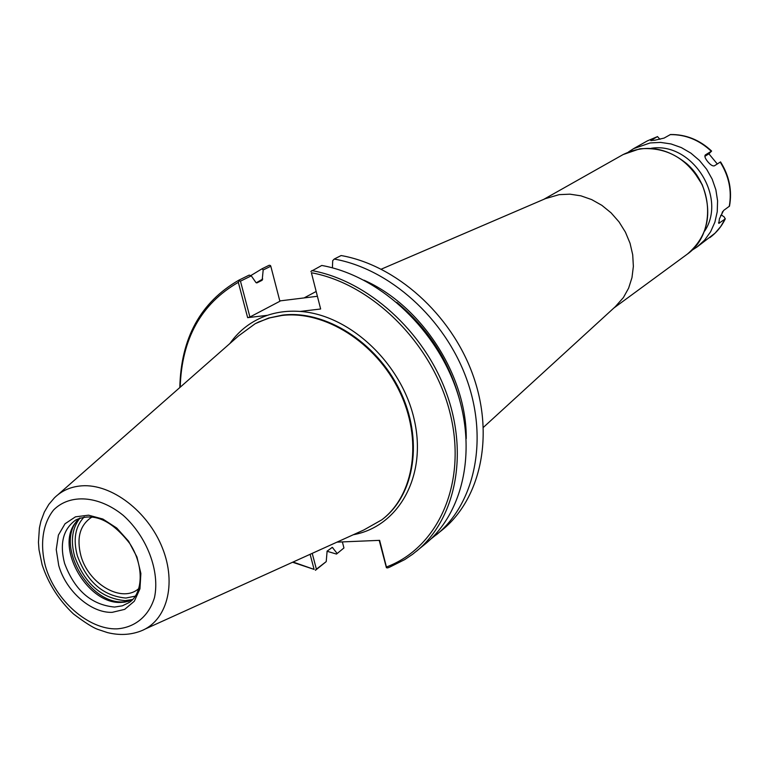 <?xml version="1.0" encoding="UTF-8"?>
<svg xmlns="http://www.w3.org/2000/svg" width="769" height="769" viewBox="0 0 769 769"><rect width="100%" height="100%" fill="white"/><g stroke="black" fill="none" stroke-linecap="round" stroke-linejoin="round"><path stroke-width="1.15" d="M545.432 198.633L559.159 194.644L569.954 194.173L580.922 195.835L591.669 199.594L601.848 205.323L611.076 212.84L619.026 221.885L625.418 232.142L630.042 243.244L632.714 254.799L633.368 266.41L631.974 277.657L628.609 288.164L623.399 297.565L615.248 306.754M138.853 588.593L137.305 589.756C120.108 602.646 88.06 582.96 80.88 555.612C76.487 538.262 79.803 525.65 90.829 517.777L92.53 516.845M239.217 280.896L238.323 282.319L247.647 317.655L249.915 317.011L240.466 281.175L238.871 280.166C200.632 302.179 180.946 337.976 179.811 387.557M229.873 343.532C239.38 330.093 251.905 320.683 267.468 315.309L247.647 317.655M310.109 554.305L314.098 569.396L293.085 562.024M180.206 387.211C181.676 338.86 201.045 303.899 238.323 282.319M336.976 542.135L379.636 540.347L386.423 566.993C438.07 547.826 467.196 483.538 450.374 414.356C433.899 345.185 373.09 283.963 311.397 272.755L320.644 308.994L311.397 272.755M320.644 308.994L300.121 311.435C349.722 314.656 401.86 363.574 414.289 419.845C427.208 476.117 398.659 526.621 353.336 534.724M314.098 569.396L292.604 562.245M240.466 281.175L251.29 275.84L249.185 275.1L238.871 280.166M315.415 570.31L326.219 561.61L316.395 569.175L312.224 553.353M270.448 265.526L269.237 265.247L262.114 268.746L263.181 269.977L270.803 266.228L270.448 265.526M270.803 266.228L279.897 301.256L249.915 317.011M251.29 275.84L255.894 282.473L256.904 282.896L262.171 280.262L263.181 269.977M342.368 541.914L343.945 547.961L336.495 554.064L326.998 551.248M250.723 275.638L262.114 268.746M337.024 553.296L332.314 547.365L327.113 551.142L326.219 561.61M336.495 554.064L343.945 547.961M279.81 300.91L316.991 296.334M332.41 267.843L332.708 260.662L334.227 259.057L341.128 255.539C396.073 265.18 450.98 314.175 472.743 374.513C494.602 434.85 480.99 498.274 442.521 529.735L430.698 539.165M310.859 271.486L321.769 265.459C377.368 275.398 433.11 325.316 455.335 386.624C477.674 447.942 464.101 512.231 425.305 543.943L412.665 554.228L404.744 559.592L389.835 567.061L387.605 567.926L386.403 567.714L386.423 566.993M379.223 540.367L386.403 567.714M311.82 270.573C367.736 280.675 423.911 331.064 446.376 392.872C468.946 454.7 455.402 519.421 416.442 551.258M334.227 259.057C389.412 268.804 444.626 318.126 466.552 378.809C488.594 439.503 474.992 503.234 436.398 534.791M316.395 569.175L315.492 570.06M267.468 315.309C277.676 311.897 288.567 310.599 300.121 311.435M58.069 494.611L238.553 335.899L255.125 323.749L258.663 321.99L269.861 317.847L281.839 315.482C324.566 310.109 375.964 342.474 399.332 391.037C422.96 439.503 414.472 495.053 381.751 519.854L363.862 529.956L144.937 629.138M128.683 601.281L123.405 601.877C90.309 604.434 56.925 548.883 75.737 522.42L76.775 520.892M132.297 599.935L124.828 602.108L121.425 602.377C88.82 604.895 55.906 550.123 74.439 524.074L79.486 518.152M112.216 612.335C90.992 613.239 65.865 591.073 58.732 565.503L56.243 549.556L58.396 535.109L65.038 523.766L75.468 516.835L88.579 515.182L102.892 519.046L116.773 528.063L128.586 541.213L136.94 556.967L140.871 573.482L139.948 588.814L134.315 601.233L124.693 609.356L112.216 612.335M722.562 211.629L721.418 214.945L724.388 217.118L725.129 218.992L718.804 223.356L719.448 218.723L723.562 210.504L729.502 206.121C732.29 190.597 729.3 175.851 720.553 161.894L714.42 165.806C712.748 166.354 710.527 164.97 707.74 161.653C705.163 158.472 704.346 156.242 705.288 154.973L711.623 151.06L708.893 153.819L717.275 163.96M721.418 214.945L720.62 215.512M704.856 156.338L708.893 153.819M711.623 151.06C699.636 139.862 685.919 134.344 670.472 134.517L664.06 138.103L654.948 140.189L650.747 140.535L657.447 136.622L660.033 139.295M692.436 169.497L702.289 184.752M543.693 199.382L623.101 154.569L639.77 148.821C667.338 146.677 688.255 158.914 702.52 185.521C712.863 213.667 707.807 236.525 687.371 254.097L613.845 308.033M332.833 547.711L331.939 547.47M256.212 282.809L262.729 279.051M396.823 302.4C427.949 328.161 448.846 360.526 459.526 399.496M363.968 280.185C421.623 305.562 466.841 375.589 466.245 438.58M81.774 485.835C111.428 483.586 147.946 511.356 162.365 547.864C177.053 584.325 166.719 621.4 140.516 631.147C130.163 634.992 119.147 635.482 107.458 632.589L97.701 629.34C93.02 627.706 84.946 622.573 73.468 613.96C58.877 600.166 48.428 583.758 42.112 564.734L39.008 549.729L38.45 542.299L39.402 527.967L40.911 521.199L44.342 512.048L48.803 504.426L54.426 497.822C61.77 490.641 70.883 486.642 81.774 485.835M255.462 323.576L268.592 318.068L282.492 315.127C325.2 309.753 376.57 342.099 399.938 390.633C423.546 439.08 415.049 494.602 382.347 519.392L382.049 519.623M135.392 596.129L125.866 598.051C103.248 596.004 87.07 581.912 77.342 555.756C72.968 539.29 75.266 526.342 84.234 516.903M132.739 599.484L125.193 600.647C101.652 598.503 84.801 583.815 74.67 556.583C70.383 540.732 72.18 527.851 80.082 517.941M129.211 602.502L122.367 605.818L114.591 607.058C91.309 604.876 74.631 590.294 64.558 563.302C59.453 543.356 63.231 528.899 75.881 519.911C93.539 512.077 111.524 519.959 129.836 543.587C144.447 566.032 142.996 593.601 129.211 602.502M117.013 628.859C88.483 629.869 54.993 600.195 45.39 566.013C39.757 544.125 42.689 523.583 53.647 509.934C69.931 493.506 98.884 495.438 123.3 515.432C147.052 536.791 160.039 571.184 154.511 597.465C148.898 616.123 135.046 627.542 117.013 628.859M719.438 223.106L718.515 222.722M651.276 140.112L651.391 140.66M720.188 162.076C729.002 176.139 732.021 190.933 729.243 206.467M670.155 134.613C685.525 134.44 699.223 139.987 711.258 151.233M657.601 136.555L647.373 140.871L633.569 148.657L650.103 142.947L660.523 142.4L671.058 143.957L681.315 147.581L690.898 153.146L699.454 160.452L706.634 169.228L712.181 179.139L715.872 189.799L717.583 200.805L717.237 211.744L714.882 222.193L710.604 231.777L704.587 240.139L697.06 246.984L715.074 233.151L720.688 226.567L725.129 218.992M647.373 140.871L657.447 136.622M651.189 148.292C691.667 141.602 727.407 196.941 704.644 231.075M547.047 197.941L381.28 269.16M616.546 305.562L483.422 427.333M623.101 154.569C644.855 143.995 666.117 147.081 686.89 163.826C714.199 187.655 714.67 234.987 687.371 254.097M381.751 519.854L382.347 519.392M255.125 323.749L255.789 323.393M304.072 297.93L315.799 291.672M124.828 602.108L126.856 601.598M74.439 524.074L75.737 522.42M725.34 218.752C721.658 226.403 716.487 232.69 709.835 237.611M697.06 246.984L691.985 250.242M633.569 148.657L628.513 151.945"/></g></svg>
